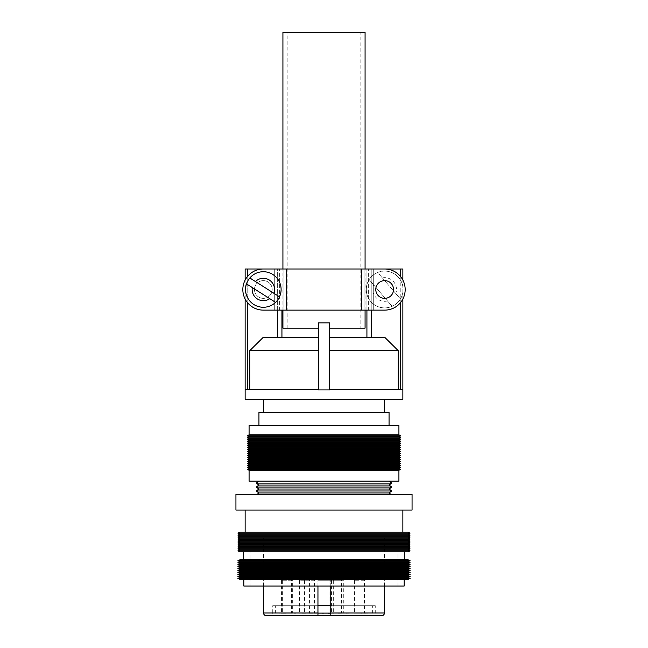 <?xml version="1.0" encoding="UTF-8"?>
<svg xmlns="http://www.w3.org/2000/svg" width="648" height="648" viewBox="0 0 648 648"><rect width="100%" height="100%" fill="white"/><g stroke="black" fill="none" stroke-linecap="round" stroke-linejoin="round"><path stroke-width="0.49" stroke-dasharray="3.24 2.43" d="M367.797 612.984L365.059 612.984L367.667 613.113M365.059 612.984L366.849 613.113M367.797 613.113L365.059 613.113M342.97 612.984L346.113 612.984L342.97 613.113M346.243 612.984L342.833 612.984L346.243 613.113M300.526 612.984L304.034 612.984L300.526 613.113M304.204 612.984L300.356 612.984L304.204 613.113M279.191 612.984L283.022 612.984L279.191 613.113M283.152 612.984L279.061 612.984L283.152 613.113M328.99 580.252L328.99 613.113L319.01 613.113L328.99 613.113L319.01 613.113L328.99 613.113L328.99 580.252L319.01 580.252L319.01 613.113L319.01 580.252L328.99 580.252M309.566 580.252L299.579 580.252L309.566 580.252L309.566 613.113L299.579 613.113L309.566 613.113M299.579 580.252L299.579 613.113M292.345 580.252L282.358 580.252L292.345 580.252L292.345 613.113L282.358 613.113L292.345 613.113M282.358 580.252L282.358 613.113M291.414 580.252L281.426 580.252L291.414 580.252L291.414 613.113L281.426 613.113L291.414 613.113M281.426 580.252L281.426 613.113M314.45 580.252L304.463 580.252L314.45 580.252L314.45 613.113L304.463 613.113L314.45 613.113M304.463 580.252L304.463 613.113M341.439 580.252L331.46 580.252L341.439 580.252L341.439 613.113L331.46 613.113L341.439 613.113M331.46 580.252L331.46 613.113M364.249 580.252L354.262 580.252L364.249 580.252L364.249 613.113L354.262 613.113L364.249 613.113M354.262 580.252L354.262 613.113M364.476 580.252L354.497 580.252L364.476 580.252L364.476 613.113L354.497 613.113L364.476 613.113M354.497 580.252L354.497 613.113M343.302 580.252L333.315 580.252L343.302 580.252L343.302 613.113L333.315 613.113L343.302 613.113M333.315 580.252L333.315 613.113M329.67 613.113L317.949 613.113M372.632 613.113L372.632 605.71L275.368 605.71L372.632 605.71M275.368 613.113L275.368 605.71M317.949 586.027L317.949 580.252L330.78 580.252L330.78 612.968L375.265 612.968L272.735 612.968L272.735 605.71L317.949 605.71L317.949 612.968L272.735 612.968A2.633 2.633 0 0 1 270.111 615.6M330.78 615.6L377.889 615.6A2.633 2.633 0 0 1 375.265 612.968L375.265 605.71L272.735 605.71M377.889 615.6L266.166 615.6M384.458 586.027L384.458 538.051L263.542 538.051L384.458 538.051M263.542 586.027L263.542 538.051M330.78 586.027L330.78 580.252L317.949 580.252L317.949 605.71M250.063 586.027L397.937 586.027L250.063 586.027L250.063 538.051L397.937 538.051L250.063 538.051M397.937 586.027L397.937 538.051M243.826 579.458L404.174 579.458L243.826 579.458M243.624 559.742L404.376 559.742L243.624 559.742M243.624 551.853L404.376 551.853L243.624 551.853M245.138 532.138L402.862 532.138L245.138 532.138M245.138 510.057L402.862 510.057L245.138 510.057M257.159 494.286L390.841 494.286L257.159 494.286M258.941 481.14L389.059 481.14L258.941 481.14M258.941 425.606L389.059 425.606L258.941 425.606M263.542 412.46L384.458 412.46L263.542 412.46M384.458 399.322L263.542 399.322L384.458 399.322M360.142 328.139L329.589 328.139L329.589 322.882L318.411 322.882L318.411 328.139L287.858 328.139L318.411 328.139L318.411 322.882L329.589 322.882L329.589 328.139L360.142 328.139L360.142 32.4L287.858 32.4L360.142 32.4M287.858 328.139L287.858 32.4M365.075 310.133L365.075 268.993M282.925 310.133L282.925 268.993M384.661 271.099A18.395 18.395 0 0 1 403.056 289.494A18.395 18.395 0 0 1 384.661 307.889A18.395 18.395 0 0 1 366.258 289.494A18.395 18.395 0 0 1 384.661 271.099A18.395 18.395 0 0 0 377.671 272.476L400.44 298.955A18.395 18.395 0 0 0 384.661 271.099A18.395 18.395 0 0 1 392.097 306.318L369.141 279.612A18.395 18.395 0 0 0 392.097 306.318L369.141 279.612A18.395 18.395 0 0 0 392.097 306.318M263.339 307.265A17.771 17.771 0 0 0 281.111 289.494A17.771 17.771 0 0 0 263.339 271.723A17.771 17.771 0 0 0 245.568 289.494A17.771 17.771 0 0 0 263.339 307.265M384.661 298.364A8.87 8.87 0 0 0 393.53 289.494A8.87 8.87 0 0 0 384.661 280.625A8.87 8.87 0 0 1 393.53 289.494A8.87 8.87 0 0 1 384.661 298.364A8.87 8.87 0 0 0 393.53 289.494A8.87 8.87 0 0 0 384.661 280.625A8.87 8.87 0 0 1 393.53 289.494A8.87 8.87 0 0 1 384.661 298.364A8.87 8.87 0 0 0 393.53 289.494A8.87 8.87 0 0 0 384.661 280.625A8.87 8.87 0 0 1 393.53 289.494A8.87 8.87 0 0 1 384.661 298.364A8.87 8.87 0 0 1 375.783 289.494A8.87 8.87 0 0 1 384.661 280.625A8.87 8.87 0 0 1 393.53 289.494A8.87 8.87 0 0 1 384.661 298.364A8.87 8.87 0 0 1 375.783 289.494A8.87 8.87 0 0 1 384.661 280.625A8.87 8.87 0 0 0 375.783 289.494A8.87 8.87 0 0 0 384.661 298.364A8.87 8.87 0 0 1 375.783 289.494A8.87 8.87 0 0 1 384.661 280.625A8.87 8.87 0 0 0 375.783 289.494A8.87 8.87 0 0 0 384.661 298.364A8.87 8.87 0 0 1 375.783 289.494A8.87 8.87 0 0 1 384.661 280.625A8.87 8.87 0 0 0 375.783 289.494A8.87 8.87 0 0 0 384.661 298.364M263.339 298.364A8.87 8.87 0 0 0 272.217 289.494A8.87 8.87 0 0 0 263.339 280.625A8.87 8.87 0 0 1 272.217 289.494A8.87 8.87 0 0 1 263.339 298.364A8.87 8.87 0 0 0 272.217 289.494A8.87 8.87 0 0 0 263.339 280.625A8.87 8.87 0 0 1 272.217 289.494A8.87 8.87 0 0 1 263.339 298.364A8.87 8.87 0 0 0 272.217 289.494A8.87 8.87 0 0 0 263.339 280.625A8.87 8.87 0 0 1 272.217 289.494A8.87 8.87 0 0 1 263.339 298.364A8.87 8.87 0 0 0 272.217 289.494A8.87 8.87 0 0 0 263.339 280.625A8.87 8.87 0 0 0 254.47 289.494A8.87 8.87 0 0 0 263.339 298.364A8.87 8.87 0 0 0 272.217 289.494A8.87 8.87 0 0 0 263.339 280.625A8.87 8.87 0 0 0 254.47 289.494A8.87 8.87 0 0 0 263.339 298.364A8.87 8.87 0 0 1 254.47 289.494A8.87 8.87 0 0 1 263.339 280.625A8.87 8.87 0 0 0 254.47 289.494A8.87 8.87 0 0 0 263.339 298.364A8.87 8.87 0 0 1 254.47 289.494A8.87 8.87 0 0 1 263.339 280.625A8.87 8.87 0 0 0 254.47 289.494A8.87 8.87 0 0 0 263.339 298.364A8.87 8.87 0 0 1 254.47 289.494A8.87 8.87 0 0 1 263.339 280.625A8.87 8.87 0 0 0 254.47 289.494A8.87 8.87 0 0 0 263.339 298.364M398.269 389.367L400.237 389.367L398.269 389.367L398.269 350.69L384.985 337.543L366.922 337.543L371.223 337.543L371.223 268.993L402.862 268.993L402.862 389.91L402.376 389.367L329.589 389.367L329.589 389.91L324 389.91L329.589 389.91L329.589 389.367L398.269 389.367L329.589 389.367L329.589 350.69L329.589 389.367M318.411 350.69L318.411 389.91L324 389.91L318.411 389.91L318.411 350.69L249.731 350.69L249.731 389.367L318.411 389.367L249.731 389.367M245.138 389.91L245.624 389.367L318.411 389.367M366.792 613.113L366.055 613.113M324.316 613.243L322.137 613.243M345.36 613.113L349.223 613.113L345.36 613.113M360.806 613.113L361.827 613.113M363.682 613.113L366.347 613.113L363.682 613.113M338.321 613.113L341.269 613.113L338.321 613.113M301.215 613.113L305.573 613.113L301.215 613.113M295.618 613.113L294.702 613.113M317.107 613.113L313.883 613.243L317.131 613.243M314.118 613.113L314.596 613.243L314.118 613.113M318.848 613.113L320.711 613.113L318.751 613.243M329.476 613.243L326.049 613.113L329.476 613.113M326.965 613.243L328.463 613.243L326.965 613.113M330.334 613.113L334.076 613.113L330.334 613.113M284.456 613.113L286.359 613.113L284.456 613.243M286.165 613.243L280.973 613.243L286.165 613.113M398.269 350.69L329.589 350.69L329.589 337.543L329.589 350.69M318.411 337.543L263.015 337.543L249.731 350.69M371.223 310.133L371.223 268.993L371.223 337.543L384.985 337.543L329.589 337.543M400.237 389.367L402.376 389.367L400.237 389.367L400.237 268.993M277.636 310.133L277.636 268.993L277.636 337.543L263.015 337.543L281.937 337.543L277.636 337.543L277.636 268.993L281.937 268.993L245.138 268.993M402.862 399.322L245.138 399.322M405.162 289.624L405.162 289.494A20.501 20.501 0 0 0 384.661 268.993A20.501 20.501 0 0 1 405.162 289.494A20.501 20.501 0 0 0 384.661 268.993L361.786 268.993L361.786 310.133L384.661 310.133A20.501 20.501 0 0 0 405.162 289.624A20.501 20.501 0 0 1 384.661 310.133A20.501 20.501 0 0 0 405.162 289.624L405.162 289.494M373.289 310.133L373.289 268.993L368.752 268.993L373.289 268.993L373.289 310.133L373.289 268.993L373.289 310.133L368.752 310.133L373.289 310.133M361.786 310.133L263.339 310.133A20.501 20.501 0 0 1 242.838 289.624A20.501 20.501 0 0 0 263.339 310.133L274.712 310.133L274.712 268.993L368.752 268.993L263.339 268.993L274.712 268.993L274.712 310.133L283.913 310.133L283.913 268.993L283.913 310.133L364.087 310.133L364.087 268.993L364.087 310.133L368.752 310.133L364.087 310.133L364.087 268.993L364.087 310.133L283.913 310.133L283.913 268.993L283.913 310.133L274.712 310.133L274.712 268.993L274.712 310.133L263.339 310.133A20.501 20.501 0 0 1 242.838 289.624L242.838 289.494A20.501 20.501 0 0 1 263.339 268.993L361.786 268.993M281.937 310.133L281.937 337.543M245.138 299.06L245.138 280.058L245.138 299.06M277.636 337.543L277.636 268.993M286.214 310.133L286.214 268.993M242.838 289.624L242.838 289.494A20.501 20.501 0 0 1 263.339 268.993A20.501 20.501 0 0 0 242.838 289.494M366.922 310.133L366.922 268.993L371.223 268.993L366.922 268.993L366.922 337.543M371.223 337.543L371.223 268.993M402.862 299.06L402.862 280.058M273.885 293.269L250.096 278.146M252.307 287.566L269.762 298.663M400.44 298.955L377.671 272.476A18.395 18.395 0 0 0 369.141 279.612M282.925 328.139L318.411 328.139L318.411 322.882L318.411 389.91L329.589 389.91L329.589 322.882L329.589 328.139L365.075 328.139M329.589 328.139L329.589 322.882L318.411 322.882L329.589 322.882L318.411 322.882L318.411 328.139M282.925 32.4L365.075 32.4M389.059 412.46L258.941 412.46M398.917 425.606L249.083 425.606M398.917 434.808L249.083 434.808M400.699 435.82L247.301 435.82M398.917 436.776L249.083 436.776M400.699 437.789L247.301 437.789M398.917 438.753L249.083 438.753M400.699 439.757L247.301 439.757M398.917 440.721L249.083 440.721M400.699 441.734L247.301 441.734M398.917 442.689L249.083 442.689M400.699 443.702L247.301 443.702M398.917 444.666L249.083 444.666M400.699 445.678L247.301 445.678M398.917 446.634L249.083 446.634M400.699 447.647L247.301 447.647M398.917 448.61L249.083 448.61M400.699 449.623L247.301 449.623M398.917 450.579L249.083 450.579M400.699 451.591L247.301 451.591M398.917 452.547L249.083 452.547M400.699 453.56L247.301 453.56M398.917 454.523L249.083 454.523M400.699 455.536L247.301 455.536M398.917 456.492L249.083 456.492M400.699 457.504L247.301 457.504M398.917 458.468L249.083 458.468M400.699 459.481L247.301 459.481M398.917 460.436L249.083 460.436M400.699 461.449L247.301 461.449M398.917 462.405L249.083 462.405M400.699 463.417L247.301 463.417M398.917 464.381L249.083 464.381M400.699 465.394L247.301 465.394M398.917 466.349L249.083 466.349M400.699 467.362L247.301 467.362M398.917 468.326L249.083 468.326M400.699 469.338L247.301 469.338M398.917 470.294L249.083 470.294M398.917 481.14L249.083 481.14M391.732 483.108L256.268 483.108M389.059 485.085L258.941 485.085M391.732 487.053L256.268 487.053M389.059 489.021L258.941 489.021M391.732 490.998L256.268 490.998M389.059 492.966L258.941 492.966M412.063 494.286L235.937 494.286M412.063 510.057L235.937 510.057M407.989 532.138L240.011 532.138M410.095 533.126L237.905 533.126M407.989 534.106L240.011 534.106M410.095 535.094L237.905 535.094M407.989 536.082L240.011 536.082M410.095 537.062L237.905 537.062M407.989 538.051L240.011 538.051M410.095 539.039L237.905 539.039M407.989 540.027L240.011 540.027M410.095 541.007L237.905 541.007M407.989 541.995L240.011 541.995M410.095 542.984L237.905 542.984M407.989 543.964L240.011 543.964M410.095 544.952L237.905 544.952M407.989 545.94L240.011 545.94M410.095 546.92L237.905 546.92M407.989 547.908L240.011 547.908M410.095 548.897L237.905 548.897M407.989 549.885L240.011 549.885M410.095 550.865L237.905 550.865M407.989 551.853L240.011 551.853M407.989 559.742L240.011 559.742M410.095 560.723L237.905 560.723M407.989 561.711L240.011 561.711M410.095 562.699L237.905 562.699M407.989 563.679L240.011 563.679M410.095 564.667L237.905 564.667M407.989 565.655L240.011 565.655M410.095 566.635L237.905 566.635M407.989 567.624L240.011 567.624M410.095 568.612L237.905 568.612M407.989 569.6L240.011 569.6M410.095 570.58L237.905 570.58M407.989 571.568L240.011 571.568M410.095 572.557L237.905 572.557M407.989 573.537L240.011 573.537M410.095 574.525L237.905 574.525M407.989 575.513L240.011 575.513M410.095 576.493L237.905 576.493M407.989 577.481L240.011 577.481M410.095 578.47L237.905 578.47M407.989 579.458L240.011 579.458M404.174 586.027L243.826 586.027M330.78 605.71L375.265 605.71M330.747 613.113L331.428 613.113M331.428 613.243L334.076 613.243L331.347 613.113M331.347 613.243L330.334 613.243M328.463 613.243L327.831 613.243L328.463 613.113M329.743 613.243L326.049 613.243M320.711 613.243L318.848 613.243M314.928 613.113L315.39 613.243L314.912 613.243M315.625 613.243L316.103 613.113L315.625 613.243M315.09 613.113L315.827 613.243L315.082 613.243M309.679 613.243L312.749 613.243L310.465 613.113M310.465 613.243L309.396 613.243M294.702 613.243L295.618 613.243M294.338 613.243L295.982 613.243L294.338 613.113M305.573 613.243L302.47 613.243L305.573 613.113M302.576 613.243L304.584 613.243L302.576 613.113M341.269 613.243L338.321 613.243L341.269 613.243M364.662 613.243L366.347 613.113L364.662 613.243M361.827 613.243L360.806 613.243M346.348 613.243L348.243 613.113L346.348 613.243M349.223 613.243L348.243 613.113L349.223 613.243M323.263 613.243L324.243 613.113L323.263 613.243M330.423 613.243L331.736 613.113M330.747 613.243L331.736 613.243M280.495 612.984L282.261 612.984L280.495 613.113M301.409 612.984L303.345 612.984L301.409 613.113M344.363 612.984L345.668 612.984L344.363 613.113M366.792 612.984L366.055 612.984M367.667 612.984L366.849 612.984M384.458 612.968L263.542 612.968M382.336 277.895A11.826 11.826 0 0 1 395.774 293.528M279.248 310.133L279.248 268.993L279.248 310.133M279.377 310.133L279.377 268.993L279.377 310.133M368.623 310.133L368.623 268.993L368.623 310.133M368.752 310.133L368.752 268.993L368.752 310.133M247.763 302.964L247.763 276.161M247.763 389.367L247.763 268.993M400.237 302.964L400.237 276.161M387.504 300.972A11.826 11.826 0 0 1 373.742 284.958"/><path stroke-width="0.97" d="M317.949 613.113L330.78 613.113M330.78 615.6L330.78 612.968L330.78 615.6L381.834 615.6A2.633 2.633 0 0 0 384.458 612.968L384.458 586.027M381.834 615.6L270.111 615.6L317.949 615.6L317.949 612.968L317.949 615.6L266.166 615.6A2.633 2.633 0 0 1 263.542 612.968L263.542 586.027M317.949 586.027L317.949 612.968L263.542 612.968M384.458 612.968L330.78 612.968L330.78 586.027M243.826 579.458L243.826 586.027L404.174 586.027L404.174 579.458M240.011 579.458L407.989 579.458L410.095 578.47L237.905 578.47L240.011 579.458M237.905 578.47L240.011 577.481L407.989 577.481L410.095 578.47M407.989 577.481L410.095 576.493L237.905 576.493L240.011 577.481M237.905 576.493L240.011 575.513L407.989 575.513L410.095 576.493M407.989 575.513L410.095 574.525L237.905 574.525L240.011 575.513M237.905 574.525L240.011 573.537L407.989 573.537L410.095 574.525M407.989 573.537L410.095 572.557L237.905 572.557L240.011 573.537M237.905 572.557L240.011 571.568L407.989 571.568L410.095 572.557M407.989 571.568L410.095 570.58L237.905 570.58L240.011 571.568M237.905 570.58L240.011 569.6L407.989 569.6L410.095 570.58M407.989 569.6L410.095 568.612L237.905 568.612L240.011 569.6M237.905 568.612L240.011 567.624L407.989 567.624L410.095 568.612M407.989 567.624L410.095 566.635L237.905 566.635L240.011 567.624M237.905 566.635L240.011 565.655L407.989 565.655L410.095 566.635M407.989 565.655L410.095 564.667L237.905 564.667L240.011 565.655M237.905 564.667L240.011 563.679L407.989 563.679L410.095 564.667M407.989 563.679L410.095 562.699L237.905 562.699L240.011 563.679M237.905 562.699L240.011 561.711L407.989 561.711L410.095 562.699M407.989 561.711L410.095 560.723L237.905 560.723L240.011 561.711M237.905 560.723L240.011 559.742L407.989 559.742L410.095 560.723M404.376 559.742L404.376 551.853M243.624 559.742L243.624 551.853M240.011 551.853L407.989 551.853L410.095 550.865L237.905 550.865L240.011 551.853M237.905 550.865L240.011 549.885L407.989 549.885L410.095 550.865M407.989 549.885L410.095 548.897L237.905 548.897L240.011 549.885M237.905 548.897L240.011 547.908L407.989 547.908L410.095 548.897M407.989 547.908L410.095 546.92L237.905 546.92L240.011 547.908M237.905 546.92L240.011 545.94L407.989 545.94L410.095 546.92M407.989 545.94L410.095 544.952L237.905 544.952L240.011 545.94M237.905 544.952L240.011 543.964L407.989 543.964L410.095 544.952M407.989 543.964L410.095 542.984L237.905 542.984L240.011 543.964M237.905 542.984L240.011 541.995L407.989 541.995L410.095 542.984M407.989 541.995L410.095 541.007L237.905 541.007L240.011 541.995M237.905 541.007L240.011 540.027L407.989 540.027L410.095 541.007M407.989 540.027L410.095 539.039L237.905 539.039L240.011 540.027M237.905 539.039L240.011 538.051L407.989 538.051L410.095 539.039M407.989 538.051L410.095 537.062L237.905 537.062L240.011 538.051M237.905 537.062L240.011 536.082L407.989 536.082L410.095 537.062M407.989 536.082L410.095 535.094L237.905 535.094L240.011 536.082M237.905 535.094L240.011 534.106L407.989 534.106L410.095 535.094M407.989 534.106L410.095 533.126L237.905 533.126L240.011 534.106M237.905 533.126L240.011 532.138L407.989 532.138L410.095 533.126M402.862 532.138L402.862 510.057M245.138 532.138L245.138 510.057M235.937 510.057L412.063 510.057L412.063 494.286L235.937 494.286L235.937 510.057M257.159 494.286L258.941 492.966L389.059 492.966L390.841 494.286M389.059 492.966L391.732 490.998L256.268 490.998L258.941 492.966M256.268 490.998L258.941 489.021L389.059 489.021L391.732 490.998M389.059 489.021L391.732 487.053L256.268 487.053L258.941 489.021M256.268 487.053L258.941 485.085L389.059 485.085L391.732 487.053M389.059 485.085L391.732 483.108L256.268 483.108L258.941 485.085M258.941 481.14L256.268 483.108M389.059 481.14L391.732 483.108M249.083 470.294L249.083 481.14L398.917 481.14L398.917 470.294L400.699 469.338L247.301 469.338L249.083 470.294L398.917 470.294M247.301 469.338L249.083 468.326L398.917 468.326L400.699 469.338M398.917 468.326L400.699 467.362L247.301 467.362L249.083 468.326M247.301 467.362L249.083 466.349L398.917 466.349L400.699 467.362M398.917 466.349L400.699 465.394L247.301 465.394L249.083 466.349M247.301 465.394L249.083 464.381L398.917 464.381L400.699 465.394M398.917 464.381L400.699 463.417L247.301 463.417L249.083 464.381M247.301 463.417L249.083 462.405L398.917 462.405L400.699 463.417M398.917 462.405L400.699 461.449L247.301 461.449L249.083 462.405M247.301 461.449L249.083 460.436L398.917 460.436L400.699 461.449M398.917 460.436L400.699 459.481L247.301 459.481L249.083 460.436M247.301 459.481L249.083 458.468L398.917 458.468L400.699 459.481M398.917 458.468L400.699 457.504L247.301 457.504L249.083 458.468M247.301 457.504L249.083 456.492L398.917 456.492L400.699 457.504M398.917 456.492L400.699 455.536L247.301 455.536L249.083 456.492M247.301 455.536L249.083 454.523L398.917 454.523L400.699 455.536M398.917 454.523L400.699 453.56L247.301 453.56L249.083 454.523M247.301 453.56L249.083 452.547L398.917 452.547L400.699 453.56M398.917 452.547L400.699 451.591L247.301 451.591L249.083 452.547M247.301 451.591L249.083 450.579L398.917 450.579L400.699 451.591M398.917 450.579L400.699 449.623L247.301 449.623L249.083 450.579M247.301 449.623L249.083 448.61L398.917 448.61L400.699 449.623M398.917 448.61L400.699 447.647L247.301 447.647L249.083 448.61M247.301 447.647L249.083 446.634L398.917 446.634L400.699 447.647M398.917 446.634L400.699 445.678L247.301 445.678L249.083 446.634M247.301 445.678L249.083 444.666L398.917 444.666L400.699 445.678M398.917 444.666L400.699 443.702L247.301 443.702L249.083 444.666M247.301 443.702L249.083 442.689L398.917 442.689L400.699 443.702M398.917 442.689L400.699 441.734L247.301 441.734L249.083 442.689M247.301 441.734L249.083 440.721L398.917 440.721L400.699 441.734M398.917 440.721L400.699 439.757L247.301 439.757L249.083 440.721M247.301 439.757L249.083 438.753L398.917 438.753L400.699 439.757M398.917 438.753L400.699 437.789L247.301 437.789L249.083 438.753M247.301 437.789L249.083 436.776L398.917 436.776L400.699 437.789M398.917 436.776L400.699 435.82L247.301 435.82L249.083 436.776M247.301 435.82L249.083 434.808L398.917 434.808L400.699 435.82M398.917 434.808L398.917 425.606L249.083 425.606L249.083 434.808M389.059 425.606L389.059 412.46L258.941 412.46L258.941 425.606M384.458 412.46L384.458 399.322M263.542 412.46L263.542 399.322M365.075 310.133L365.075 328.139L329.589 328.139M365.075 268.993L365.075 32.4L282.925 32.4L282.925 268.993M318.411 328.139L282.925 328.139L282.925 310.133M263.339 307.265A17.771 17.771 0 0 1 246.483 283.865L275.586 302.373A17.771 17.771 0 0 1 263.339 307.265A17.771 17.771 0 0 0 279.515 296.849L249.812 277.968A17.771 17.771 0 0 1 279.515 296.849L273.885 293.269A11.202 11.202 0 0 0 255.45 281.548M384.661 298.364A8.87 8.87 0 0 0 393.53 289.494A8.87 8.87 0 0 0 384.661 280.625A8.87 8.87 0 0 0 375.783 289.494A8.87 8.87 0 0 0 384.661 298.364M318.411 389.367L245.624 389.367L245.138 389.91L245.138 399.322L402.862 399.322L402.862 389.91L402.376 389.367L329.589 389.367M249.731 389.367L249.731 350.69L318.411 350.69M329.589 350.69L398.269 350.69L398.269 389.367M249.731 350.69L263.015 337.543L318.411 337.543M329.589 337.543L384.985 337.543L398.269 350.69M405.162 289.624L405.162 289.624A20.501 20.501 0 0 1 384.661 310.133L361.786 310.133L361.786 268.993L263.339 268.993A20.501 20.501 0 0 0 242.838 289.494L242.838 289.624A20.501 20.501 0 0 0 263.339 310.133L286.214 310.133L286.214 268.993M405.162 289.494A20.501 20.501 0 0 0 384.661 268.993L361.786 268.993M361.786 310.133L286.214 310.133M277.636 268.993L245.138 268.993L245.138 280.058L245.138 268.993M277.636 337.543L277.636 310.133M281.937 337.543L281.937 310.133M245.138 389.91L245.138 299.06L245.138 389.91M402.862 280.058L402.862 268.993L371.223 268.993M366.922 337.543L366.922 310.133M371.223 337.543L371.223 310.133M402.862 389.91L402.862 299.06M275.586 302.373L269.762 298.663A11.202 11.202 0 0 1 252.307 287.566L246.483 283.865A17.771 17.771 0 0 1 249.812 277.968L250.096 278.146M324 389.91L318.411 389.91L318.411 322.882L329.589 322.882L329.589 389.91L324 389.91M317.949 605.71L330.78 605.71M330.78 613.243L330.334 613.113M326.049 613.113L328.277 613.113M328.277 613.243L329.743 613.113M322.728 613.113L322.137 613.113M322.728 613.243L324.316 613.113M320.614 613.113L318.751 613.113M329.67 613.243L330.423 613.243M263.339 271.723A17.771 17.771 0 0 1 279.515 296.849M247.763 389.367L247.763 302.964M247.763 276.161L247.763 268.993M400.237 389.367L400.237 302.964M400.237 276.161L400.237 268.993"/></g></svg>
